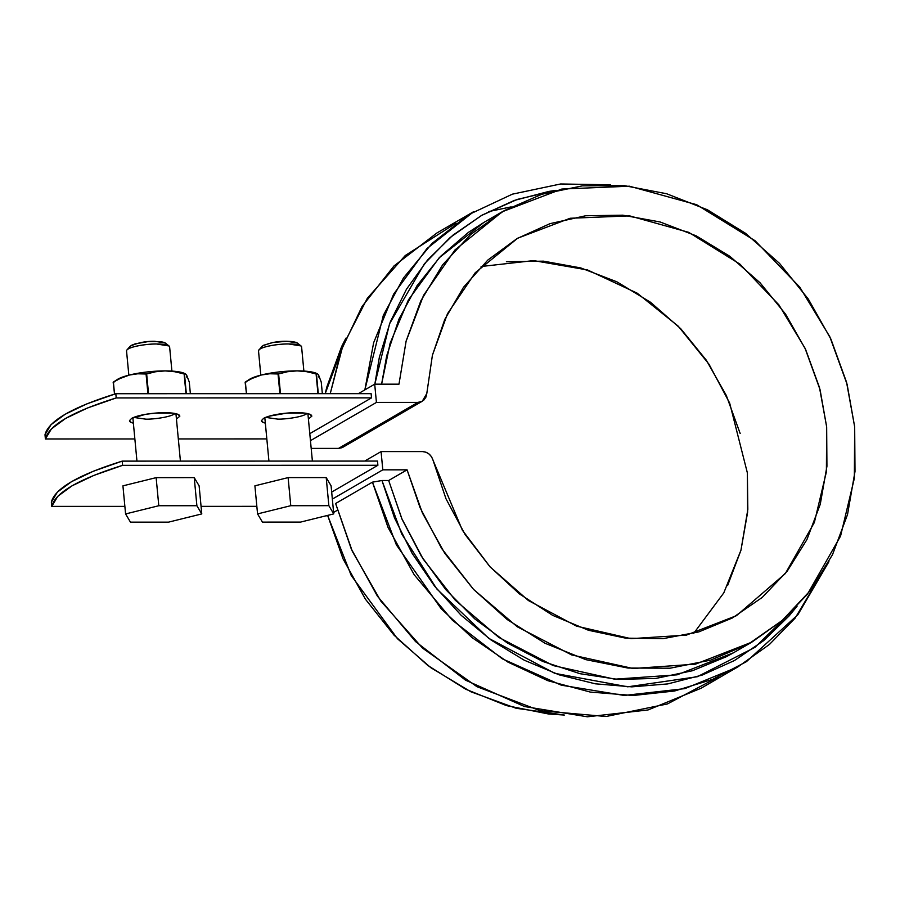<?xml version="1.0" encoding="UTF-8"?>
<svg xmlns="http://www.w3.org/2000/svg" width="900" height="900" viewBox="0 0 900 900"><rect width="100%" height="100%" fill="white"/><g stroke="black" fill="none" stroke-linecap="round" stroke-linejoin="round"><path stroke-width="1.35" d="M256.838 506.34L201.06 506.351L256.838 506.34M124.864 506.374L51.773 506.385L57.78 496.305L71.944 485.865L93.791 475.436L122.58 465.345L377.887 465.277L122.58 465.345L122.186 461.126L377.494 461.07L377.887 465.277L377.494 461.07L122.186 461.126L122.58 465.345C78.772 479.025 55.17 492.705 51.773 506.385L51.367 502.178L57.386 492.086L71.55 481.657L93.386 471.218L122.186 461.126C78.367 474.817 54.765 488.498 51.367 502.178L51.773 506.385L124.864 506.374M371.115 393.66L115.808 393.716L87.019 403.808L65.171 414.248L51.008 424.676L45 434.767L45.394 438.975L134.865 438.952L45.394 438.975L45 434.767C48.398 421.088 72 407.407 115.808 393.716L371.115 393.66L371.52 397.868L116.212 397.935L87.413 408.026L65.576 418.455L51.413 428.895L45.394 438.975C48.791 425.295 72.394 411.615 116.212 397.935L115.808 393.716L116.212 397.935L371.52 397.868L371.115 393.66M178.324 438.941L266.827 438.919L178.324 438.941M129.578 420.356A25.245 5.254 -5.4 0 0 133.369 423.169L131.31 422.505L129.521 420.637L131.558 418.444L145.328 414.371L154.969 413.134L172.654 413.123L177.998 414.371L179.786 416.228L176.445 419.096M261.54 420.322A25.245 5.254 -5.4 0 0 265.343 423.135L263.284 422.471L261.495 420.604L263.531 418.41L269.077 416.205L286.942 413.1L304.616 413.089L309.96 414.338L311.749 416.194L308.419 419.062M131.558 418.444A25.245 5.254 -5.4 0 1 164.565 412.695A25.245 5.254 -5.4 0 1 179.73 416.52M263.531 418.41A25.245 5.254 -5.4 0 1 296.539 412.661A25.245 5.254 -5.4 0 1 311.704 416.486M331.684 492.064L377.887 465.277L331.684 492.064M309.791 433.642L371.52 397.868L309.791 433.642M797.096 606.161L789.199 615.825L763.695 640.62L734.467 660.521L702.214 675.079L667.71 683.921L631.789 686.857L595.316 683.809L559.159 674.842L524.194 660.173L491.254 640.159L461.137 615.285L434.565 586.136L412.178 553.421L394.504 517.928L381.971 480.51L388.676 480.499L407.081 469.834L422.415 513.011L444.746 553.241L473.31 589.14L507.139 619.504L545.074 643.275L585.81 659.644L627.952 668.048L670.072 668.205L710.719 660.105L748.508 644.029L782.134 620.528L810.461 590.4L832.5 554.681L847.519 514.586L855 471.499L854.674 426.892L846.562 382.275L830.947 339.188L808.346 299.115L779.546 263.407L745.526 233.291L707.456 209.801L666.641 193.748L624.465 185.67L582.379 185.85L541.822 194.276L504.18 210.667L470.745 234.45L442.654 264.825L420.874 300.746L406.147 340.988L398.981 384.165L374.704 384.176L376.425 402.424L417.848 402.412L338.546 448.391L417.848 402.412L421.211 401.771L424.035 399.892L425.981 397.035L426.791 393.536L432.416 355.196L447.491 313.729L475.256 272.722L517.669 238.208L570.15 218.261L629.674 215.888L688.68 232.324L739.856 264.082L778.883 304.841L805.039 348.233L820.069 389.723L826.661 426.892L826.391 471.881L814.354 522.484L785.34 573.548L736.459 615.679L686.464 635.096L631.024 638.674L576.472 626.119L528.424 600.559L490.162 566.966L462.386 530.235L433.114 460.44L445.973 498.746L465.12 534.566L489.881 566.651L519.39 593.887L552.634 615.341L588.465 630.27L625.635 638.145L662.85 638.685L698.816 631.901L732.308 618.008L762.143 597.488L787.298 571.05L806.895 539.629L820.26 504.293L826.931 466.279L826.661 426.892L819.484 387.517L805.635 349.504L785.587 314.179L760.05 282.757L729.9 256.343L696.184 235.834L660.071 221.963L622.811 215.19L585.709 215.752L550.024 223.65L517.028 238.59L487.834 260.055L463.478 287.314L444.78 319.41L432.416 355.23L426.791 393.536L422.28 401.243L417.848 402.412L376.425 402.424L310.455 440.662L376.425 402.424L374.704 384.176L358.335 393.66L374.704 384.176L398.981 384.165L406.069 341.325L423.596 295.267L454.995 249.93L502.324 211.725L561.836 189.045L629.438 186.199L696.611 204.694L755.066 240.727L799.774 287.156L829.811 336.746L847.091 384.266L854.674 426.892L854.347 478.327L840.555 536.096L807.424 594.259L782.393 620.303L751.804 642.161L695.486 664.155L633.116 668.509L571.635 654.919L517.241 626.76L473.614 589.466L441.608 548.449L420.098 507.746L407.081 469.834L388.676 480.499L402.142 519.48L421.358 556.189L445.759 589.601L474.671 618.806L507.319 642.971L542.767 661.444L580.05 673.706L618.12 679.421L655.931 678.42L692.426 670.736L726.604 656.595L733.86 652.567M332.348 499.084L382.804 469.834L381.071 451.586L364.702 461.07L381.071 451.586L422.494 451.575C427.815 452.025 431.348 454.973 433.114 460.44L431.64 456.952L429.165 454.095L425.981 452.216L422.494 451.575L381.071 451.586L382.804 469.834L332.348 499.084M797.085 606.161L755.055 647.291L697.32 676.721L627.761 686.812L554.839 673.357L488.678 638.291L436.77 588.893L401.726 533.959L381.971 480.51L372.442 482.152L396.394 544.916L441.101 608.659L471.926 637.515L507.892 662.085L547.886 680.704L590.31 692.077L633.217 695.498L674.606 690.998L712.755 679.309L746.404 661.68L797.861 614.745L828.923 561.679L795.026 618.266L769.466 644.423L737.798 666.956L684.832 688.624L624.206 695.452L561.296 685.181L502.324 658.811L452.407 620.246L414.236 574.819L388.08 527.558L372.442 482.152L335.621 503.494L372.442 482.152L381.971 480.51L388.676 480.499L401.692 518.411L423.202 559.114L455.209 600.143L498.836 637.425L553.219 665.584L614.711 679.185L677.081 674.831L733.387 652.837L751.804 642.161M737.798 666.956L700.976 688.298L648.011 709.965L587.385 716.794L524.475 706.523L465.502 680.153L415.575 641.587L377.415 596.16L351.259 548.899L335.621 503.494L352.35 551.363L380.824 601.065L422.572 648.146L476.955 686.689L540.236 710.741L606.082 716.49L667.429 703.946L718.841 676.688M610.481 184.815L560.655 183.971L512.381 194.164L468.709 214.639L431.989 243.45L403.481 277.954L383.332 315.36L364.86 389.88L373.635 342.731L393.615 294.199L426.926 248.591L473.85 211.556L437.017 232.909L393.998 265.95L362.059 306.484L341.246 350.224L330.221 393.671L342.81 345.949L367.324 298.305L405.281 255.499L455.974 223.166M488.632 211.579L511.2 206.876M489.892 219.555L488.149 220.005M556.076 190.316L548.775 191.441L514.316 200.43L482.119 215.111L452.97 235.136L427.556 260.032L406.496 289.181L390.285 321.907L379.327 357.412L374.839 384.176L389.588 323.696L424.361 263.846L450.214 237.454L481.444 215.494L517.185 199.429L556.065 190.328M502.324 211.725L483.907 222.401L439.155 257.827L408.409 299.914L390.127 343.204L381.6 384.165L386.685 355.849L398.947 319.14L417.026 285.716L440.426 256.5L468.495 232.312L484.571 222.007M481.106 266.512L533.644 260.595L587.554 269.966L637.178 293.175L678.274 326.216L709.02 364.241L729.664 403.054L747.36 472.86L747.832 509.411L740.97 550.181L723.78 592.909L693.709 633.341M337.41 510.21L333.608 512.426L337.41 510.21M564.345 715.05L548.651 714.015L506.498 705.611L465.761 689.242L427.826 665.471L393.998 635.119L365.434 599.209L343.103 558.979L327.78 515.801L326.025 515.801L329.074 515.048L327.78 515.801L351.248 575.528L397.496 638.752L430.853 667.721L470.824 691.751L516.105 708.266L564.322 715.039M345.892 338.175L325.181 393.671L326.846 386.955L341.561 346.714L345.892 338.164M422.28 401.243L342.968 447.21L338.546 448.391L311.186 448.391L338.546 448.391L341.91 447.739L344.734 445.86M407.081 469.834L382.804 469.834L407.081 469.834M727.582 585.596L740.947 550.26L747.619 512.246L747.36 472.86M740.171 433.485L726.322 395.471L706.275 360.146L680.738 328.725L650.587 302.31L616.871 281.812L580.759 267.93L543.499 261.157L506.396 261.731M288.113 477.608L326.205 477.596L331.088 485.809L333.743 513.889L300.532 522.101L262.44 522.113L257.558 513.911L290.767 505.699L328.86 505.688L333.743 513.889L300.532 522.101L262.44 522.113L257.558 513.911L290.767 505.699L328.86 505.688L333.743 513.889L331.088 485.809L326.205 477.596L328.86 505.688L326.205 477.596L288.113 477.608L290.767 505.699L288.113 477.608L254.903 485.82L257.558 513.911L254.903 485.82L288.113 477.608M301.545 347.243A21.634 4.5 174.6 0 0 288.551 343.957A21.634 4.5 174.6 0 0 258.559 350.527L262.102 346.241C269.516 342.743 277.751 341.077 286.796 341.269L273.06 342.473L263.227 345.375L261.765 346.95M297.664 343.8L296.392 342.473L292.579 341.584L286.796 341.269L297.18 342.923L301.005 345.938L288.551 343.957C282.825 343.598 262.676 345.859 258.919 349.92M156.139 477.641L194.231 477.63L199.125 485.843L201.78 513.923L168.57 522.135L130.466 522.146L125.584 513.945L158.794 505.733L196.886 505.721L201.78 513.923L168.57 522.135L130.466 522.146L125.584 513.945L158.794 505.733L196.886 505.721L201.78 513.923L199.125 485.843L194.231 477.63L196.886 505.721L194.231 477.63L156.139 477.641L158.794 505.733L156.139 477.641L122.929 485.854L125.584 513.945L122.929 485.854L156.139 477.641M169.571 347.276A21.634 4.5 174.6 0 0 156.578 343.991A21.634 4.5 174.6 0 0 126.585 350.561M165.701 343.834L164.419 342.506L160.605 341.618L147.982 341.618L135.214 343.845L131.254 345.409L129.803 346.984M156.578 343.991C150.851 343.631 130.703 345.892 126.945 349.954L130.14 346.264C137.543 342.765 145.778 341.111 154.834 341.303L165.206 342.956L169.031 345.971L156.578 343.991M183.982 373.174A36.056 7.504 174.6 0 0 165.094 370.901A36.056 7.504 174.6 0 0 129.442 375.019L137.779 373.793L146.07 374.017A41.468 8.629 -5.4 0 1 146.655 373.95L155.666 371.734L165.094 370.901L174.611 371.711L184.118 373.939A41.468 8.629 -5.4 0 1 184.477 374.006L185.456 373.781L186.593 374.996L189.281 382.072L190.373 393.705L189.281 382.072L186.547 374.929M184.275 373.298L173.16 371.183L165.094 370.901L155.666 371.734L146.655 373.95L148.523 393.716L146.655 373.95L146.07 374.017L147.926 393.716L146.07 374.017L137.779 373.793L129.442 375.019L117.236 379.553M184.039 373.207L185.456 373.781L184.477 374.006L186.334 393.705L184.477 374.006L185.985 393.705L184.118 373.939L174.611 371.711L165.094 370.901L146.7 372.004L129.442 375.019A36.056 7.504 174.6 0 0 117.326 379.496M186.469 376.976L186.593 374.996L185.456 373.781M114.142 382.005L113.164 382.23A41.468 8.629 -5.4 0 1 113.4 382.095L121.275 377.876L129.442 375.019L121.275 377.876L113.4 382.095L114.536 394.11L113.164 382.23M133.684 417.42L145.755 419.152C151.391 419.445 170.28 417.465 175.061 413.516M315.945 373.14A36.056 7.504 174.6 0 0 297.067 370.868A36.056 7.504 174.6 0 0 261.416 374.985L269.752 373.759L278.032 373.984A41.468 8.629 -5.4 0 1 278.618 373.916L287.64 371.7L297.067 370.868L306.585 371.678L316.091 373.905A41.468 8.629 -5.4 0 1 316.44 373.973L317.419 373.748L318.555 374.974L321.244 382.039L322.346 393.671L321.244 382.039L318.521 374.895M316.249 373.275L311.67 371.97L297.067 370.868L287.64 371.7L278.618 373.916L280.485 393.683L278.618 373.916L278.032 373.984L279.9 393.683L278.032 373.984L269.752 373.759L261.416 374.985L249.21 379.519M316.012 373.174L317.419 373.748L316.44 373.973L318.308 393.671L316.44 373.973L317.959 393.671L316.091 373.905L306.585 371.678L297.067 370.868L278.674 371.97L261.416 374.985A36.056 7.504 174.6 0 0 249.289 379.474L245.306 382.061M318.442 376.942L318.555 374.974L317.419 373.748M246.116 381.971L245.138 382.196A41.468 8.629 -5.4 0 1 245.374 382.061L253.249 377.843L261.416 374.985L253.249 377.843L245.374 382.061L246.465 393.683L245.138 382.196M265.646 417.386L277.729 419.119C283.365 419.411 302.254 417.431 307.035 413.483M268.931 461.093L264.825 417.746M260.798 375.131L258.514 350.921M312.39 461.081L307.901 413.674M303.874 371.059L301.59 346.849M136.957 461.126L132.862 417.78M128.835 375.165L126.54 350.955M180.416 461.115L175.939 413.707M171.911 371.093L169.616 346.882M117.304 379.507L113.344 382.095"/></g></svg>
